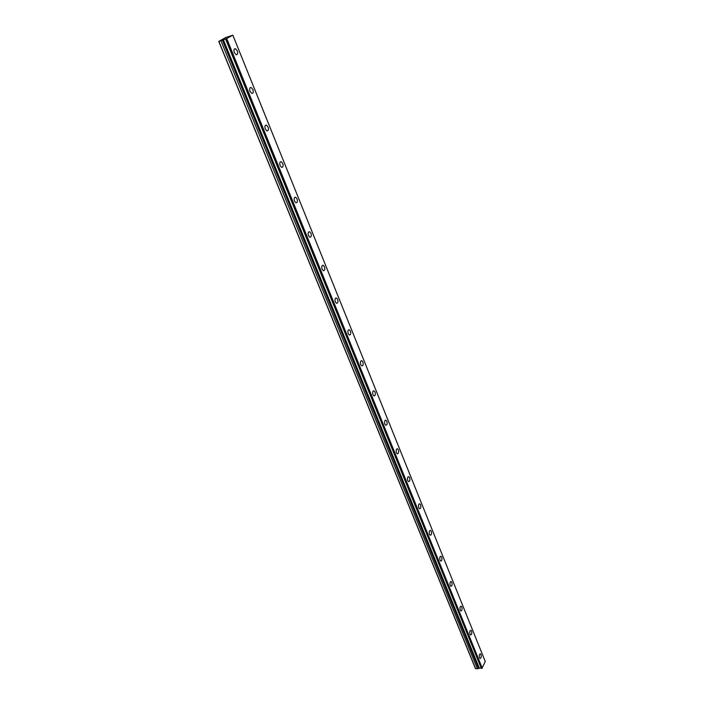 <?xml version="1.0" encoding="UTF-8"?>
<svg xmlns="http://www.w3.org/2000/svg" width="704" height="704" viewBox="0 0 704 704"><rect width="100%" height="100%" fill="white"/><g stroke="black" fill="none" stroke-linecap="round" stroke-linejoin="round"><path stroke-width="1.06" d="M481.237 668.131L479.336 668.21L223.37 39.785L479.336 668.21M225.658 39.01L232.857 35.2L485.258 661.487L481.976 668.342L481.369 668.316L225.658 39.01L223.37 39.785M237.283 50.855L235.453 48.708C233.939 48.673 233.561 49.966 234.326 52.589L236.148 54.718C237.67 54.762 238.049 53.478 237.283 50.855M480.999 654.509L480.445 653.805C479.318 654.086 479.01 655.415 479.503 657.791L480.058 658.495C481.184 658.214 481.501 656.885 480.999 654.509M471.513 631.022L470.932 630.274C469.788 630.546 469.462 631.866 469.973 634.26L470.554 634.999C471.706 634.726 472.023 633.406 471.513 631.022M461.806 606.971L461.19 606.188C460.02 606.443 459.694 607.763 460.214 610.166L460.83 610.949C462 610.694 462.326 609.374 461.806 606.971M451.862 582.349L451.22 581.53C450.023 581.759 449.698 583.088 450.226 585.508L450.868 586.326C452.065 586.089 452.39 584.76 451.862 582.349M441.681 557.137L441.003 556.266C439.789 556.486 439.446 557.806 439.991 560.243L440.669 561.097C441.883 560.886 442.226 559.557 441.681 557.137M431.253 531.3L430.531 530.385C429.29 530.587 428.947 531.907 429.502 534.354L430.223 535.26C431.464 535.058 431.807 533.738 431.253 531.3M420.57 504.821L419.795 503.862C418.537 504.046 418.194 505.366 418.757 507.83L419.514 508.781C420.781 508.596 421.124 507.276 420.57 504.821M409.605 477.682L408.795 476.678C407.519 476.837 407.158 478.157 407.739 480.63L408.54 481.633C409.825 481.474 410.186 480.154 409.605 477.682M398.376 449.856L397.514 448.791C396.211 448.941 395.85 450.252 396.44 452.742L397.294 453.798C398.596 453.658 398.957 452.338 398.376 449.856M386.848 421.309L385.942 420.191C384.613 420.314 384.243 421.626 384.842 424.134L385.757 425.251C387.086 425.119 387.446 423.808 386.848 421.309M375.021 392.022L374.062 390.834C372.706 390.949 372.337 392.26 372.953 394.768L373.921 395.956C375.267 395.842 375.637 394.53 375.021 392.022M362.886 361.962L361.856 360.712C360.492 360.8 360.114 362.111 360.738 364.637L361.768 365.886C363.141 365.79 363.51 364.487 362.886 361.962M350.425 331.1L349.334 329.771C347.943 329.842 347.565 331.153 348.207 333.687L349.298 335.007C350.689 334.937 351.067 333.634 350.425 331.1M337.63 299.394L336.468 297.986C335.051 298.047 334.673 299.35 335.324 301.902L336.486 303.301C337.902 303.239 338.281 301.937 337.63 299.394M324.474 266.816L323.233 265.329C321.807 265.373 321.42 266.666 322.089 269.236L323.33 270.714C324.755 270.679 325.142 269.377 324.474 266.816M310.957 233.332L309.637 231.757C308.185 231.774 307.806 233.077 308.484 235.655L309.804 237.222C311.256 237.204 311.634 235.902 310.957 233.332M297.053 198.898L295.645 197.226C294.184 197.234 293.797 198.537 294.501 201.115L295.9 202.787C297.37 202.778 297.748 201.485 297.053 198.898M282.753 163.486L281.257 161.7C279.77 161.7 279.391 162.994 280.104 165.59L281.6 167.367C283.087 167.367 283.466 166.074 282.753 163.486M268.039 127.037L266.438 125.145C264.942 125.118 264.563 126.421 265.285 129.026L266.886 130.909C268.382 130.926 268.77 129.633 268.039 127.037M252.894 89.505L251.178 87.49C249.674 87.463 249.286 88.757 250.034 91.37L251.742 93.377C253.255 93.403 253.634 92.118 252.894 89.505M232.857 35.2L225.799 37.514L218.742 41.43L475.402 668.448L477.435 668.8L479.23 668.246M218.742 41.43L223.221 39.838M481.298 668.281L225.597 39.028L481.369 668.316M218.882 41.439L475.631 668.738M482.258 668.184L226.741 38.606M220.942 40.735L477.435 668.8M481.976 668.342L226.354 38.773M222.376 40.128L478.482 668.219M335.614 298.126L336.468 297.986M234.256 49.113L235.453 48.708M450.762 581.53L451.22 581.53M440.51 556.283L441.003 556.266M430.012 530.411L430.531 530.385M419.241 503.897L419.795 503.862M408.206 476.714L408.795 476.678M396.88 448.844L397.514 448.791M385.255 420.262L385.942 420.191M373.331 390.922L374.062 390.834M361.09 360.809L361.856 360.712M348.515 329.894L349.334 329.771M322.318 265.505L323.233 265.329M308.669 231.959L309.637 231.757M294.633 197.463L295.645 197.226M280.192 161.973L281.257 161.7M265.329 125.453L266.438 125.145M250.017 87.85L251.178 87.49"/></g></svg>
